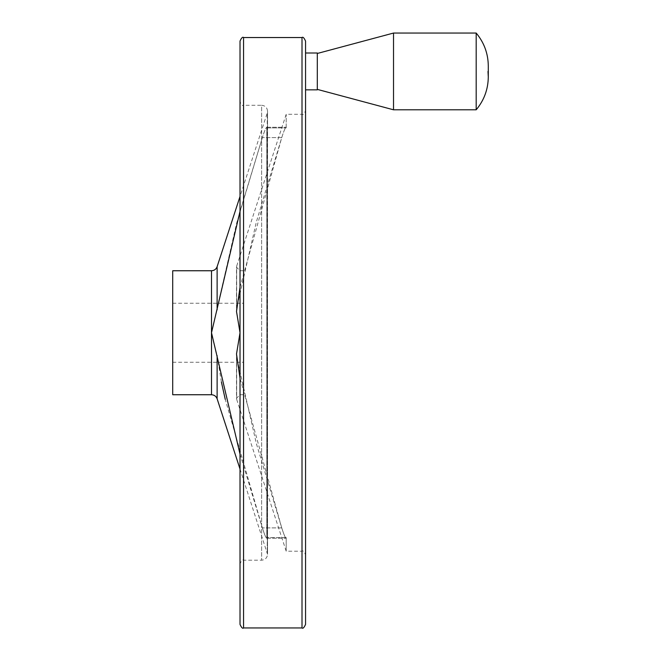 <?xml version="1.0" encoding="UTF-8"?>
<svg xmlns="http://www.w3.org/2000/svg" width="661" height="661" viewBox="0 0 661 661"><rect width="100%" height="100%" fill="white"/><g stroke="black" fill="none" stroke-linecap="round" stroke-linejoin="round"><path stroke-width="0.5" stroke-dasharray="3.31 2.48" d="M240.017 287.279L281.735 137.595C284.28 129.688 285.767 126.458 286.196 127.904L286.196 114.287L286.196 127.904C285.775 126.449 284.28 129.68 281.735 137.595L256.303 222.146L236.679 308.307L236.506 311.488L240.05 332.747L236.506 353.999L236.679 357.18L256.311 443.366L281.735 527.891C284.28 535.798 285.767 539.029 286.196 537.583L286.196 551.2L286.196 537.583C285.775 539.037 284.28 535.807 281.735 527.891L240.017 378.208M266.821 127.904L266.623 127.259L266.821 127.904C266.391 126.449 264.904 129.68 262.359 137.595C264.904 129.688 266.391 126.458 266.821 127.904L266.821 537.583C266.391 539.037 264.904 535.807 262.359 527.891C264.904 535.798 266.391 539.029 266.821 537.583L266.821 127.904L286.196 127.904L266.821 127.904M221.394 381.992L217.122 355.585L211.503 332.747L236.712 222.881L262.359 137.595L240.017 211.38M240.017 454.107L262.359 527.891L225.252 399.36M172.711 394.741L172.711 270.754M172.711 332.747L172.711 303.225L172.711 332.747M240.017 469.021L267.531 554.298L267.531 111.188L267.531 554.298C267.176 557.884 265.21 559.85 261.624 560.197L243.562 560.197C242.686 559.305 241.505 560.487 240.017 563.742L240.017 101.744C241.505 105 242.686 106.181 243.562 105.289L243.562 560.197L243.562 105.289L261.624 105.289L261.624 560.197L261.624 105.289C265.21 105.636 267.176 107.603 267.531 111.188L267.234 552.464L267.234 113.023L240.017 196.466M240.017 624.405L240.017 41.081M305.556 624.405L305.556 41.081M305.556 332.747L305.556 110.751L305.556 332.747M305.556 53.004L305.556 71.429M317.305 89.846L317.305 53.004M317.305 71.429L317.305 53.475L317.305 71.429M393.526 109.8L393.526 33.05M476.184 109.8L476.184 33.05M281.735 137.595L262.359 137.595L281.735 137.595M286.196 537.583L266.821 537.583L286.196 537.583M281.735 527.891L262.359 527.891L281.735 527.891M217.122 309.902L217.122 266.68M217.122 398.806L217.122 355.585M240.05 332.747L240.05 270.754L240.05 332.747M236.679 308.307L236.679 266.11L236.679 308.307M236.679 357.18L236.679 399.376L236.679 357.18M211.503 394.741L211.503 270.754M243.562 627.95L243.562 37.537M302.011 627.95L302.011 37.537M302.011 332.747L302.011 114.287L302.011 332.747M266.623 127.259L285.998 127.259L266.623 127.259M266.623 538.228L285.998 538.228L266.623 538.228M243.562 270.754L240.05 270.754L236.506 267.209L236.506 311.488L236.679 266.11L286.196 114.287L302.011 114.287C302.903 115.179 304.085 113.998 305.556 110.751M243.562 394.741L240.05 394.741L236.506 398.277L236.506 353.999L236.679 399.376L286.196 551.2L302.011 551.2C302.903 550.307 304.085 551.489 305.556 554.736M488.289 71.429L488.289 65.951L487.992 71.429M172.711 362.261L243.562 362.261M172.711 303.225L243.562 303.225"/><path stroke-width="0.99" d="M240.017 211.38L211.503 332.747L240.017 454.107M225.252 399.36L221.394 381.992M240.017 378.208L236.506 353.999L239.976 333.028M240.017 332.632L236.506 311.488L240.017 287.279M172.711 270.754L172.711 394.741L211.503 394.741L211.503 270.754L172.711 270.754M240.017 101.744L240.017 563.742M240.017 41.081L240.017 624.405C241.488 627.653 242.67 628.834 243.562 627.95L243.562 37.537C242.67 36.652 241.488 37.834 240.017 41.081M302.011 627.95L302.011 37.537C302.903 36.652 304.085 37.834 305.556 41.081L305.556 624.405C304.085 627.653 302.903 628.834 302.011 627.95L243.562 627.95M305.556 71.429L305.556 53.004L317.305 53.004L317.305 89.846L305.556 89.846M317.305 53.475L393.526 33.05L393.526 109.8L317.305 89.384M393.526 33.05L476.184 33.05L476.184 109.8L393.526 109.8M240.017 196.466L217.122 266.68L217.122 309.902M217.122 355.585L217.122 398.806L240.017 469.021M217.122 266.68C216.122 269.242 214.255 270.605 211.503 270.754M217.122 398.806C216.122 396.245 214.255 394.89 211.503 394.741M302.011 37.537L243.562 37.537M476.184 33.05C484.108 42.56 488.149 53.533 488.289 65.951L488.289 65.96M476.184 109.8C484.108 100.29 488.149 89.326 488.289 76.907L488.289 65.951M488.289 71.429L488.289 76.907L487.992 71.429"/></g></svg>
